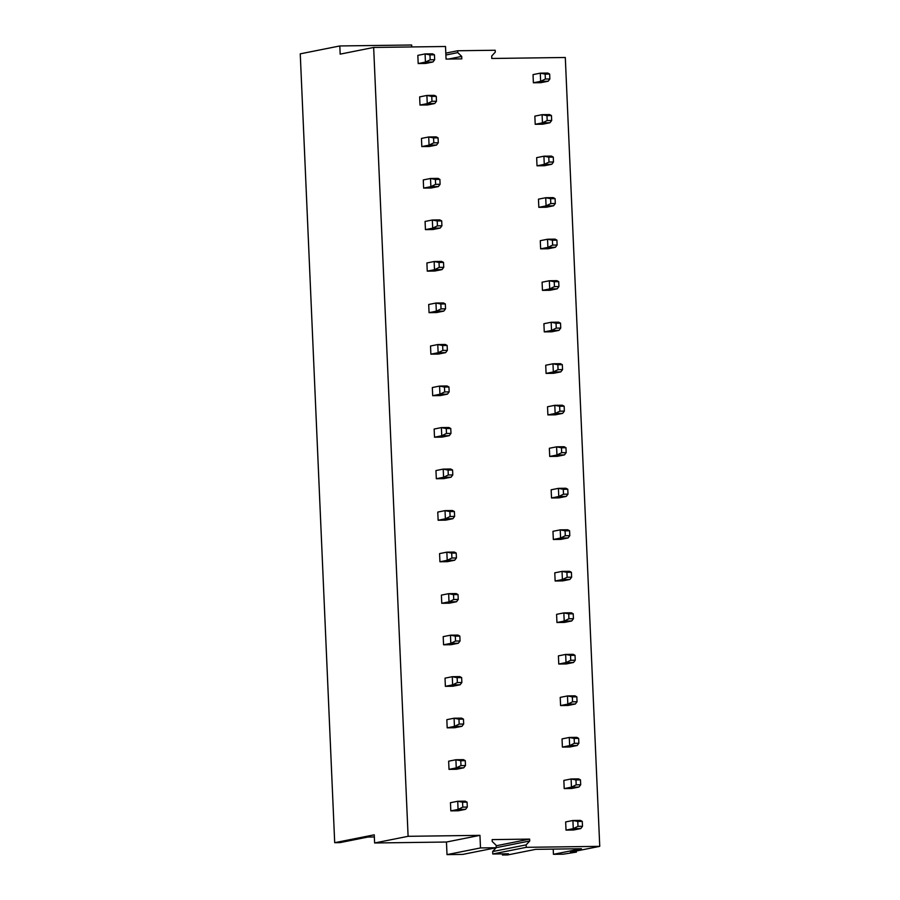 <?xml version="1.0" encoding="UTF-8"?>
<svg xmlns="http://www.w3.org/2000/svg" width="900" height="900" viewBox="0 0 900 900"><rect width="100%" height="100%" fill="white"/><g stroke="black" fill="none" stroke-linecap="round" stroke-linejoin="round"><path stroke-width="1.35" d="M576.36 851.006L576.405 852.109L570.409 852.188L599.749 846.349L565.301 57.488L491.805 58.477L491.704 56.025L495.281 52.133L495.202 50.254L457.706 50.749L457.785 52.627L461.7 56.419L461.812 58.871L446.062 59.085L445.511 46.496L373.657 47.453L408.105 836.314L479.947 835.346L446.456 842.029L447.007 854.617L480.499 847.935L479.947 835.346M457.706 50.749L445.804 53.123M457.785 52.627L445.882 55.001M461.7 56.419L448.504 59.051M553.207 849.116L553.433 854.314L581.456 848.734L535.714 849.341L507.69 854.933L502.436 855L502.391 853.875M576.405 852.109L563.186 854.19L553.433 854.314M411.75 46.946L411.66 45L339.817 45.956L300.251 53.843L334.699 842.692L339.952 842.625L367.965 837.045L374.344 836.955M599.749 846.349L526.252 847.327L526.14 844.875L529.729 840.982L529.639 839.104L492.142 839.61L492.221 841.489L496.147 845.28L496.249 847.732L462.757 854.404L447.007 854.617M529.639 839.104L496.17 845.775M529.729 840.982L496.249 847.654M526.14 844.875L492.649 851.546L496.147 847.744M526.252 847.327L492.761 853.999L492.649 851.546M496.249 847.732L480.499 847.935M408.105 836.314L374.614 842.985L446.456 842.029M374.614 842.985L374.254 834.817L334.699 842.692M339.817 45.956L340.166 54.135L373.657 47.453M502.436 855L508.5 853.796L492.761 853.999M545.366 79.02L549.866 78.964L549.653 74.059L545.153 74.115L545.366 79.02L540.641 81.337L548.145 81.236L540.889 82.676L533.385 82.778L533.036 74.61L540.281 73.159L540.641 81.337L533.385 82.778M434.666 59.726L430.166 59.794L429.952 54.889L434.452 54.821L434.666 59.726L432.945 61.999L425.689 63.45L418.185 63.551L417.836 55.373L425.081 53.932L425.441 62.1L418.185 63.551M547.178 120.544L551.678 120.476L551.464 115.582L546.964 115.639L547.178 120.544L542.452 122.85L549.956 122.749L542.7 124.2L535.207 124.301L534.847 116.123L542.092 114.683L542.452 122.85L535.207 124.301M436.478 101.25L431.978 101.306L431.764 96.401L436.264 96.345L436.478 101.25L434.756 103.522L427.5 104.962L419.996 105.064L419.647 96.896L426.892 95.445L427.252 103.624L419.996 105.064M548.989 162.056L553.489 162L553.275 157.095L548.775 157.151L548.989 162.056L544.264 164.374L551.767 164.273L544.511 165.713L537.019 165.814L536.659 157.646L543.915 156.195L544.264 164.374L537.019 165.814M438.289 142.763L433.789 142.83L433.575 137.925L438.075 137.858L438.289 142.763L436.567 145.035L429.311 146.486L421.819 146.588L421.459 138.409L428.715 136.969L429.064 145.136L421.819 146.588M550.8 203.58L555.3 203.524L555.086 198.619L550.586 198.675L550.8 203.58L546.075 205.886L553.579 205.785L546.322 207.236L538.83 207.338L538.47 199.159L545.726 197.719L546.075 205.886L538.83 207.338M440.1 184.286L435.6 184.343L435.386 179.438L439.886 179.381L440.1 184.286L438.379 186.559L431.123 187.999L423.63 188.1L423.27 179.933L430.526 178.481L430.875 186.66L423.63 188.1M552.623 245.093L557.123 245.036L556.909 240.131L552.409 240.199L552.623 245.093L547.898 247.41L555.39 247.309L548.145 248.749L540.641 248.85L540.281 240.683L547.538 239.231L547.898 247.41L540.641 248.85M441.911 225.799L437.423 225.866L437.197 220.961L441.697 220.905L441.911 225.799L440.19 228.071L432.934 229.523L425.441 229.624L425.081 221.445L432.338 220.005L432.697 228.172L425.441 229.624M554.434 286.616L558.934 286.56L558.72 281.655L554.22 281.711L554.434 286.616L549.709 288.923L557.201 288.832L549.956 290.272L542.452 290.374L542.092 282.195L549.349 280.755L549.709 288.923L542.452 290.374M443.734 267.322L439.234 267.379L439.02 262.474L443.52 262.418L443.734 267.322L442.001 269.595L434.756 271.035L427.252 271.136L426.892 262.969L434.149 261.517L434.509 269.696L427.252 271.136M556.245 328.129L560.745 328.072L560.531 323.168L556.031 323.235L556.245 328.129L551.52 330.446L559.012 330.345L551.767 331.796L544.264 331.886L543.904 323.719L551.16 322.267L551.52 330.446L544.264 331.886M445.545 308.835L441.045 308.902L440.831 303.998L445.331 303.941L445.545 308.835L443.812 311.108L436.567 312.559L429.064 312.66L428.704 304.481L435.96 303.041L436.32 311.209L429.064 312.66M558.056 369.652L562.556 369.596L562.342 364.691L557.842 364.748L558.056 369.652L553.331 371.959L560.835 371.869L553.579 373.309L546.075 373.41L545.726 365.231L552.971 363.791L553.331 371.959L546.075 373.41M447.356 350.359L442.856 350.415L442.642 345.51L447.142 345.454L447.356 350.359L445.635 352.631L438.379 354.071L430.875 354.173L430.526 346.005L437.771 344.554L438.131 352.733L430.875 354.173M559.868 411.176L564.368 411.109L564.154 406.204L559.654 406.271L559.868 411.176L555.142 413.483L562.646 413.381L555.39 414.832L547.886 414.923L547.538 406.755L554.783 405.315L555.142 413.483L547.886 414.923M449.168 391.882L444.668 391.939L444.454 387.034L448.954 386.978L449.168 391.882L447.446 394.144L440.19 395.595L432.686 395.696L432.338 387.517L439.582 386.077L439.942 394.245L432.686 395.696M561.679 452.689L566.179 452.632L565.965 447.728L561.465 447.784L561.679 452.689L556.954 455.006L564.457 454.905L557.201 456.345L549.709 456.446L549.349 448.279L556.594 446.827L556.954 455.006L549.709 456.446M450.979 433.395L446.479 433.451L446.265 428.558L450.765 428.49L450.979 433.395L449.257 435.668L442.001 437.108L434.509 437.209L434.149 429.041L441.394 427.59L441.754 435.769L434.509 437.209M563.49 494.213L567.99 494.145L567.776 489.24L563.276 489.308L563.49 494.213L558.765 496.519L566.269 496.418L559.012 497.869L551.52 497.97L551.16 489.791L558.416 488.351L558.765 496.519L551.52 497.97M452.79 474.919L448.29 474.975L448.076 470.07L452.576 470.014L452.79 474.919L451.069 477.191L443.812 478.631L436.32 478.733L435.96 470.554L443.216 469.114L443.565 477.281L436.32 478.733M565.301 535.725L569.801 535.669L569.587 530.764L565.087 530.82L565.301 535.725L560.576 538.043L568.08 537.941L560.824 539.381L553.331 539.483L552.971 531.315L560.227 529.864L560.576 538.043L553.331 539.483M454.601 516.431L450.101 516.499L449.887 511.594L454.387 511.526L454.601 516.431L452.88 518.704L445.624 520.155L438.131 520.245L437.771 512.077L445.027 510.637L445.376 518.805L438.131 520.245M567.124 577.249L571.624 577.181L571.41 572.276L566.91 572.344L567.124 577.249L562.399 579.555L569.891 579.454L562.646 580.905L555.142 581.006L554.783 572.827L562.039 571.387L562.399 579.555L555.142 581.006M456.424 557.955L451.924 558.011L451.71 553.106L456.21 553.05L456.424 557.955L454.691 560.227L447.446 561.668L439.942 561.769L439.582 553.601L446.839 552.15L447.199 560.329L439.942 561.769M568.935 618.761L573.435 618.705L573.221 613.8L568.721 613.856L568.935 618.761L564.21 621.079L571.702 620.977L564.457 622.418L556.954 622.519L556.594 614.351L563.85 612.9L564.21 621.079L556.954 622.519M458.235 599.467L453.735 599.535L453.521 594.63L458.021 594.562L458.235 599.467L456.502 601.74L449.257 603.191L441.754 603.293L441.394 595.114L448.65 593.674L449.01 601.841L441.754 603.293M570.746 660.285L575.246 660.217L575.033 655.324L570.533 655.38L570.746 660.285L566.021 662.591L573.525 662.49L566.269 663.941L558.765 664.043L558.416 655.864L565.661 654.424L566.021 662.591L558.765 664.043M460.046 640.991L455.546 641.048L455.332 636.143L459.832 636.086L460.046 640.991L458.314 643.264L451.069 644.704L443.565 644.805L443.205 636.637L450.461 635.186L450.821 643.365L443.565 644.805M572.558 701.798L577.058 701.741L576.844 696.836L572.344 696.893L572.558 701.798L567.832 704.115L575.336 704.014L568.08 705.454L560.576 705.555L560.227 697.387L567.472 695.936L567.832 704.115L560.576 705.555M461.858 682.504L457.358 682.571L457.144 677.666L461.644 677.599L461.858 682.504L460.136 684.776L452.88 686.227L445.376 686.329L445.027 678.15L452.272 676.71L452.632 684.877L445.376 686.329M574.369 743.321L578.869 743.265L578.655 738.36L574.155 738.416L574.369 743.321L569.644 745.627L577.148 745.526L569.891 746.977L562.387 747.079L562.039 738.9L569.284 737.46L569.644 745.627L562.387 747.079M463.669 724.028L459.169 724.084L458.955 719.179L463.455 719.123L463.669 724.028L461.947 726.3L454.691 727.74L447.188 727.841L446.839 719.674L454.084 718.222L454.444 726.401L447.188 727.841M576.18 784.834L580.68 784.778L580.466 779.873L575.966 779.94L576.18 784.834L571.455 787.151L578.959 787.05L571.702 788.49L564.21 788.591L563.85 780.424L571.106 778.972L571.455 787.151L564.21 788.591M465.48 765.54L460.98 765.607L460.766 760.702L465.266 760.646L465.48 765.54L463.759 767.812L456.502 769.264L449.01 769.365L448.65 761.186L455.906 759.746L456.255 767.914L449.01 769.365M577.991 826.357L582.491 826.301L582.278 821.396L577.778 821.452L577.991 826.357L573.266 828.664L580.77 828.574L573.514 830.014L566.021 830.115L565.661 821.936L572.918 820.496L573.266 828.664L566.021 830.115M467.291 807.064L462.791 807.12L462.577 802.215L467.077 802.159L467.291 807.064L465.57 809.336L458.314 810.776L450.821 810.877L450.461 802.71L457.718 801.259L458.066 809.438L450.821 810.877M545.153 74.115L540.281 73.159L547.785 73.058L549.653 74.059M549.866 78.964L548.145 81.236M434.452 54.821L432.585 53.831L425.081 53.932L429.952 54.889M432.945 61.999L425.441 62.1L430.166 59.794M546.964 115.639L542.092 114.683L549.596 114.581L551.464 115.582M551.678 120.476L549.956 122.749M436.264 96.345L434.396 95.344L426.892 95.445L431.764 96.401M434.756 103.522L427.252 103.624L431.978 101.306M548.775 157.151L543.915 156.195L551.408 156.094L553.275 157.095M553.489 162L551.767 164.273M438.075 137.858L436.207 136.868L428.715 136.969L433.575 137.925M436.567 145.035L429.064 145.136L433.789 142.83M550.586 198.675L545.726 197.719L553.219 197.618L555.086 198.619M555.3 203.524L553.579 205.785M439.886 179.381L438.019 178.38L430.526 178.481L435.386 179.438M438.379 186.559L430.875 186.66L435.6 184.343M552.409 240.199L547.538 239.231L555.03 239.13L556.909 240.131M557.123 245.036L555.39 247.309M441.697 220.905L439.83 219.904L432.338 220.005L437.197 220.961M440.19 228.071L432.697 228.172L437.423 225.866M554.22 281.711L549.349 280.755L556.852 280.654L558.72 281.655M558.934 286.56L557.201 288.832M443.52 262.418L441.652 261.416L434.149 261.517L439.02 262.474M442.001 269.595L434.509 269.696L439.234 267.379M556.031 323.235L551.16 322.267L558.664 322.178L560.531 323.168M560.745 328.072L559.012 330.345M445.331 303.941L443.464 302.94L435.96 303.041L440.831 303.998M443.812 311.108L436.32 311.209L441.045 308.902M557.842 364.748L552.971 363.791L560.475 363.69L562.342 364.691M562.556 369.596L560.835 371.869M447.142 345.454L445.275 344.452L437.771 344.554L442.642 345.51M445.635 352.631L438.131 352.733L442.856 350.415M559.654 406.271L554.783 405.315L562.286 405.214L564.154 406.204M564.368 411.109L562.646 413.381M448.954 386.978L447.086 385.976L439.582 386.077L444.454 387.034M447.446 394.144L439.942 394.245L444.668 391.939M561.465 447.784L556.594 446.827L564.097 446.726L565.965 447.728M566.179 452.632L564.457 454.905M450.765 428.49L448.897 427.5L441.394 427.59L446.265 428.558M449.257 435.668L441.754 435.769L446.479 433.451M563.276 489.308L558.416 488.351L565.909 488.25L567.776 489.24M567.99 494.145L566.269 496.418M452.576 470.014L450.709 469.012L443.216 469.114L448.076 470.07M451.069 477.191L443.565 477.281L448.29 474.975M565.087 530.82L560.227 529.864L567.72 529.762L569.587 530.764M569.801 535.669L568.08 537.941M454.387 511.526L452.52 510.536L445.027 510.637L449.887 511.594M452.88 518.704L445.376 518.805L450.101 516.499M566.91 572.344L562.039 571.387L569.543 571.286L571.41 572.276M571.624 577.181L569.891 579.454M456.21 553.05L454.331 552.049L446.839 552.15L451.71 553.106M454.691 560.227L447.199 560.329L451.924 558.011M568.721 613.856L563.85 612.9L571.354 612.799L573.221 613.8M573.435 618.705L571.702 620.977M458.021 594.562L456.154 593.572L448.65 593.674L453.521 594.63M456.502 601.74L449.01 601.841L453.735 599.535M570.533 655.38L565.661 654.424L573.165 654.322L575.033 655.324M575.246 660.217L573.525 662.49M459.832 636.086L457.965 635.085L450.461 635.186L455.332 636.143M458.314 643.264L450.821 643.365L455.546 641.048M572.344 696.893L567.472 695.936L574.976 695.835L576.844 696.836M577.058 701.741L575.336 704.014M461.644 677.599L459.776 676.609L452.272 676.71L457.144 677.666M460.136 684.776L452.632 684.877L457.358 682.571M574.155 738.416L569.284 737.46L576.788 737.359L578.655 738.36M578.869 743.265L577.148 745.526M463.455 719.123L461.588 718.121L454.084 718.222L458.955 719.179M461.947 726.3L454.444 726.401L459.169 724.084M575.966 779.94L571.106 778.972L578.599 778.883L580.466 779.873M580.68 784.778L578.959 787.05M465.266 760.646L463.399 759.645L455.906 759.746L460.766 760.702M463.759 767.812L456.255 767.914L460.98 765.607M577.778 821.452L572.918 820.496L580.41 820.395L582.278 821.396M582.491 826.301L580.77 828.574M467.077 802.159L465.21 801.158L457.718 801.259L462.577 802.215M465.57 809.336L458.066 809.438L462.791 807.12"/></g></svg>
